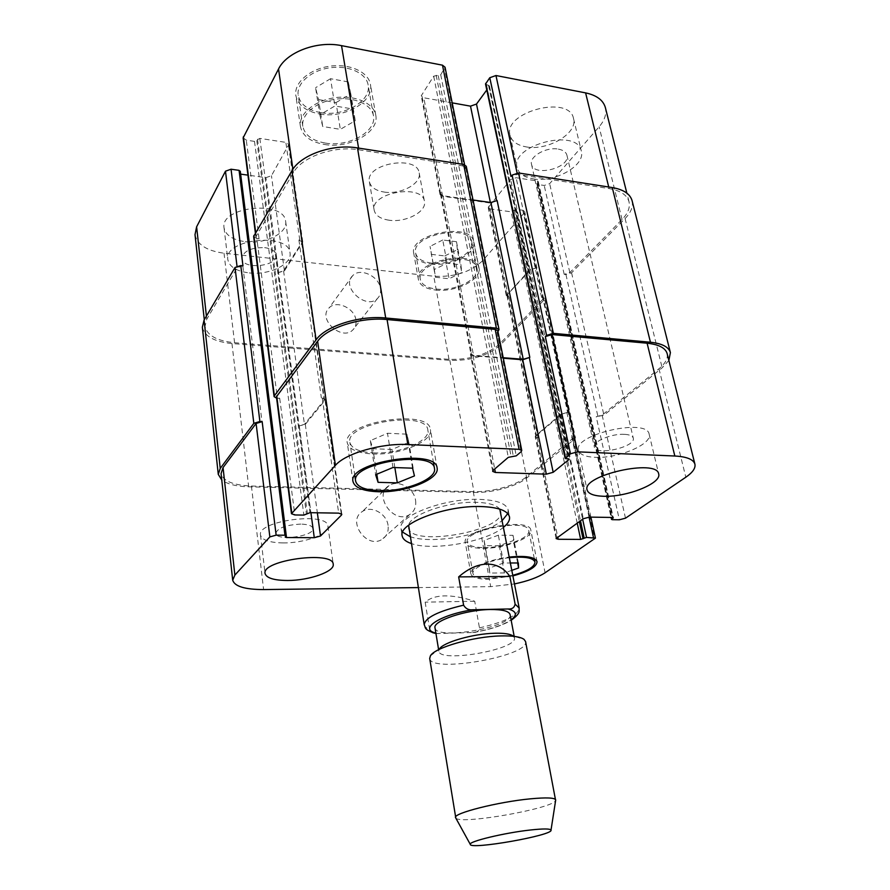 <?xml version="1.0" encoding="UTF-8"?>
<svg xmlns="http://www.w3.org/2000/svg" width="890" height="890" viewBox="0 0 890 890"><rect width="100%" height="100%" fill="white"/><g stroke="black" fill="none" stroke-linecap="round" stroke-linejoin="round"><path stroke-width="0.67" stroke-dasharray="4.45 3.34" d="M435.944 633.558L473.769 632.501C477.062 632.456 478.965 630.91 479.454 627.873L474.715 601.24C451.141 593.786 434.62 594.086 425.153 602.152L429.603 629.33L432.507 632.612M474.715 601.24L425.153 602.152M435.01 627.851C435.744 640.667 513.797 626.905 510.115 614.612M507.767 513.608L508.157 509.903C506.41 503.562 496.876 500.058 479.543 499.368C444.355 497.955 396.918 516.245 401.034 528.793L402.658 532.131M409.901 536.525C430.86 544.758 485.584 535.113 502.472 520.205M499.791 509.147C496.509 504.997 488.588 502.716 476.017 502.305C448.393 501.293 410.424 514.453 408.632 525.222M408.466 527.681C410.179 547.795 506.065 530.885 500.792 511.405M503.773 527.069C486.819 541.832 431.995 551.5 411.013 543.423M430.393 655.874L439.449 648.999L438.859 651.169C439.471 663.261 518.024 649.411 514.465 637.841L513.163 635.994L524.032 639.365M429.692 658.489C430.56 673.563 529.928 656.041 525.578 641.579M455.814 818.088C460.386 824.919 553.658 808.476 555.627 800.488M388.062 525.378C386.661 513.575 371.241 505.142 362.43 511.472C346.577 520.761 366.691 549.486 382.032 539.385C386.805 536.258 388.808 531.586 388.062 525.378M415.563 500.269C416.398 506.688 414.384 511.483 409.489 514.665C393.781 524.955 372.743 495.062 389.008 485.651C398.03 479.209 413.995 488.065 415.563 500.269M355.933 320.033C354.632 308.04 336.186 299.707 329.011 307.996C317.207 319.009 341.983 341.538 352.952 329.812C355.488 327.264 356.478 324.005 355.933 320.033M380.453 288.46C381.053 292.543 380.063 295.869 377.482 298.462C366.302 310.354 340.592 286.869 352.64 275.722C359.949 267.312 378.995 276.123 380.453 288.46M533.143 178.868C554.681 182.928 585.687 165.507 581.326 151.1C577.577 127.57 510.092 145.114 517.09 167.609C518.703 173.561 524.054 177.31 533.143 178.868M558.364 149.119C563.203 150.032 566.051 152.056 566.919 155.194C570.646 167.876 533.588 177.333 531.519 164.283C529.083 156.562 546.349 146.683 558.364 149.119M526.046 146.861C547.428 151.189 577.999 133.467 573.538 118.626C569.611 94.418 502.928 111.984 510.037 135.169C511.694 141.299 517.023 145.192 526.046 146.861M245.351 241.702C265.075 244.383 287.893 233.169 285.657 221.499C284.555 199.805 219.786 206.391 224.058 227.907C225.682 235.316 232.78 239.922 245.351 241.702M249.256 272.918C269.136 275.377 292.22 264.33 290.029 253.027C289.039 231.967 223.613 238.82 227.829 259.68C229.431 266.855 236.573 271.272 249.256 272.918M264.642 247.631C271.495 248.61 275.333 251.002 276.167 254.818C278.492 266.377 242.625 270.271 241.891 258.489C243.337 251.058 250.924 247.431 264.642 247.631M319.81 114.866L322.736 126.502L340.325 129.35L355.266 120.74L352.774 109.025L334.918 105.977L319.81 114.866L315.594 87.687L318.553 99.591L322.736 126.502M318.553 99.591L336.02 102.584L340.325 129.35M336.02 102.584L350.793 93.873L355.266 120.74M350.793 93.873L348.268 81.902L352.774 109.025M348.268 81.902L330.535 78.709L334.918 105.977M330.535 78.709L315.594 87.687M434.309 269.492L435.433 277.246L449.083 278.737L461.765 272.585L460.92 264.786L447.114 263.184L434.309 269.492L430.059 246.385L435.433 277.246M431.216 254.329L444.789 255.931L449.083 278.737M444.789 255.931L457.36 249.701L461.765 272.585M457.36 249.701L456.481 241.702L460.92 264.786M456.481 241.702L442.742 240L447.114 263.184M442.742 240L430.059 246.385M325.339 143.079C348.58 147.328 376.982 131.587 373.455 115.722C371.686 104.275 353.708 96.387 334.673 99.313C315.627 102.072 300.898 114.866 302.811 126.324C304.792 135.135 312.312 140.72 325.339 143.079M320.6 112.596C307.673 110.104 300.208 104.33 298.195 95.297C296.236 83.56 310.755 70.555 329.611 67.84C348.446 64.97 366.302 73.147 368.115 84.873C371.697 101.137 343.651 117.079 320.6 112.596M324.505 144.48C349.269 148.975 379.552 132.21 375.791 115.266C373.9 103.084 354.743 94.651 334.429 97.778C314.092 100.726 298.395 114.376 300.442 126.58C302.555 135.992 310.577 141.966 324.505 144.48M319.777 114.02C344.352 118.782 374.256 101.794 370.429 84.428C368.493 71.934 349.459 63.201 329.356 66.272C309.242 69.164 293.767 83.048 295.847 95.553C297.994 105.198 305.971 111.361 319.777 114.02M436.322 289.061C455.001 291.497 479.844 279.215 477.018 268.546C475.049 250.101 415.452 261.627 420.347 279.46C421.693 284.711 427.022 287.915 436.322 289.061M431.561 263.084C422.316 261.838 417.01 258.512 415.641 253.116C410.657 234.749 469.742 223.29 471.822 242.247C474.715 253.238 450.129 265.698 431.561 263.084M435.51 290.029C455.424 292.61 481.924 279.527 478.898 268.135C476.806 248.466 413.216 260.759 418.456 279.783C419.891 285.39 425.576 288.794 435.51 290.029M430.76 264.063C450.551 266.855 476.773 253.561 473.691 241.835C471.478 221.621 408.443 233.847 413.761 253.428C415.218 259.19 420.892 262.739 430.76 264.063M195.01 234.648C197.191 244.683 206.869 250.869 224.024 253.216L433.764 276.234C454.312 277.324 470.632 272.118 482.725 260.625L524.232 212.91L524.7 211.531L522.753 210.251L516.322 209.339L511.16 211.82L490.279 208.905L488.232 207.537L510.638 179.558L516.133 177.722L537.493 181.004L538.283 181.549L536.881 183.918L537.671 184.464L544.213 185.454L549.664 183.663L599.115 126.803C604.688 120.295 606.769 113.92 605.389 107.668M240.645 174.129L239.432 173.283L240.2 171.603L286.157 535.936M243.148 137.85L246.285 140.142L254.495 141.388L259.824 138.384L285.857 142.378L288.805 144.525L271.45 175.719L265.921 177.644L247.943 175.141M452.198 102.862L423.807 97.778L421.237 95.797L433.697 76.162L440.739 74.782L445.056 67.228M485.528 84.049L489.422 85.896L486.786 89.968M384.269 192.073C400.756 194.832 421.771 183.551 419.19 172.971C417.232 154.471 364.911 163.693 369.395 181.76C370.707 187.223 375.658 190.66 384.269 192.073M594.865 457.315C617.682 458.784 652.537 444.288 649.155 434.231C647.241 417.543 572.748 434.665 578.5 450.329C579.757 454.478 585.208 456.815 594.865 457.315M624.58 434.331C611.819 433.374 592.351 441.618 594.331 446.991C595.477 456.192 636.161 446.969 633.268 438.125C632.612 435.933 629.72 434.665 624.58 434.331M282.987 542.922C304.28 543.289 329.678 534 327.943 526.19C328.021 511.405 256.887 520.672 260.503 535.079C261.916 540.019 269.414 542.633 282.987 542.922M300.831 524.099C286.024 524.9 277.658 527.959 275.744 533.288C275.989 541.52 314.804 536.359 312.902 528.382C312.201 525.756 308.174 524.332 300.831 524.099M370.351 440.639L372.843 448.705L391.934 449.483L408.855 442.33L406.908 434.175L387.495 433.263L370.351 440.639L375.636 474.704M376.804 474.214L372.843 448.705M394.849 467.573L391.934 449.483M414.451 475.905L408.855 442.33M412.56 468.173L406.908 434.175M392.991 467.506L387.495 433.263M484.127 540.43L484.761 545.648L499.279 545.703L513.33 540.597L513.029 535.324L498.344 535.202L484.127 540.43L489.211 568.12L503.573 563.014L510.615 562.992M512.006 570.279L504.396 572.938L489.8 573.049L489.211 568.12M489.8 573.049L484.761 545.648M504.396 572.938L499.279 545.703M517.635 562.97L513.33 540.597M518.358 562.97L513.029 535.324M503.573 563.014L498.344 535.202M373.522 452.888C398.609 454.312 430.582 441.162 427.823 430.003C426.855 410.001 344.608 423.061 349.881 442.441C351.55 448.616 359.426 452.098 373.522 452.888M372.521 453.933C399.265 455.446 433.341 441.429 430.415 429.525C429.392 408.187 341.627 422.116 347.256 442.786C349.047 449.383 357.469 453.099 372.521 453.933M483.737 547.628C503.518 548.018 530.974 537.838 528.782 530.64C528.115 517.991 463.312 530.106 467.328 542.11C468.407 545.637 473.88 547.484 483.737 547.628M509.603 557.685C490.468 559.699 471.311 568.154 472.957 573.572C474.003 576.876 479.476 578.533 489.411 578.556L512.952 575.263M482.803 548.351C503.885 548.752 533.154 537.905 530.829 530.229C530.129 516.734 460.976 529.661 465.281 542.455C466.427 546.226 472.267 548.196 482.803 548.351M513.063 575.852L488.454 579.245C477.852 579.223 472 577.454 470.888 573.928C469.152 568.198 489.189 559.276 509.481 557.04M418.189 587.589L490.668 586.655L514.598 583.907M389.119 220.219C380.453 218.895 375.469 215.58 374.178 210.251C369.762 192.674 422.583 183.362 424.441 201.396C426.978 211.687 405.729 222.8 389.119 220.219M202.353 327.197C204.478 336.32 214.345 341.771 231.967 343.551L449.839 360.35C470.788 360.906 487.564 355.855 500.169 345.186L545.259 298.728L543.312 297.594L573.483 436.923L571.714 436.834L573.683 437.702L525.99 477.174C516.011 485.562 491.402 492.248 473.246 491.636L251.425 486.04C233.191 485.228 223.067 481.078 221.065 473.591M535.758 435.633L535.213 436.678L538.038 437.646L535.936 436.712L536.492 435.677L561.635 414.139L567.609 412.448L560.889 414.095L535.758 435.633L556.706 537.671M667.144 353.597C668.145 358.37 665.42 363.409 658.978 368.738L602.13 415.096L596.211 416.765L619.373 519.782M497.121 200.495L490.479 203.065L442.619 196.29L440.016 194.521L440.884 192.451L471.411 352.64L470.432 354.409L473.08 355.811L503.306 358.214M497.822 330.835L497.232 332.281L521.106 451.72M253.628 236.484L256.832 238.531L277.391 398.242L279.716 398.386L276.434 396.784M325.017 400.344L325.339 399.41L321.357 397.875L324.438 399.365L324.116 400.289L304.436 424.33L298.417 426.11L305.315 424.374L325.017 400.344L341.237 513.63M573.483 436.923L575.452 437.78L574.862 438.859L526.735 478.008C516.767 486.363 492.192 493.049 474.081 492.437L248.699 486.819C236.284 486.418 227.306 484.149 221.766 479.999M497.966 331.536L497.232 332.281M277.391 398.242L276.612 398.164M471.411 352.64L470.888 353.942L473.536 355.344L503.195 357.713M668.868 360.439L662.171 367.815L603.932 415.196L596.211 416.765M242.959 265.798L237.196 267.712L206.758 319.21L205.012 326.385C207.136 335.497 216.982 340.948 234.56 342.728L448.994 359.338C469.987 359.905 486.786 354.843 499.412 344.141L543.545 298.55L541.587 297.416L522.753 210.251M536.325 267.912L530.651 269.692L507.478 294.49L507 295.714L509.069 296.926L506.288 295.647L529.939 269.603L536.325 267.912L567.609 412.448M632.1 200.739C633.357 206.48 631.021 212.41 625.08 218.528L571.569 272.785L565.951 274.532L564.193 274.331L569.823 272.585L622.054 219.496C627.951 213.411 630.265 207.504 629.019 201.785C627.061 194.955 620.43 190.56 609.116 188.58L517.39 174.362L510.971 176.498M466.271 166.274L464.68 169.389L465.17 167.709L462.566 165.874L358.848 149.798C333.984 145.504 301.977 156.84 293.411 172.615L255.864 236.751L259.057 238.798L246.285 140.142M277.858 272.718L283.576 270.838L301.632 242.948L301.899 241.858L298.906 239.955L302.767 241.958L284.411 270.927L277.858 272.718L298.417 426.11M543.312 297.594L541.587 297.416M256.832 238.531L259.057 238.798M473.035 200.005L443.031 195.744L440.428 193.976L440.884 192.451M472.579 632.59C489.889 629.564 502.728 625.314 511.094 619.829M435.866 633.09L438.292 633.658M479.454 627.873C504.841 622.054 518.091 615.457 519.193 608.07M424.23 624.813C424.575 626.671 426.366 628.184 429.603 629.33M473.246 491.636L490.668 586.655M525.99 477.174L545.092 572.782M573.093 438.77L594.787 539.04M571.714 436.834L589.047 517.101M537.304 437.613L557.73 536.937M560.889 414.095L583.306 518.736M566.863 412.404L589.491 517.101M602.13 415.096L625.503 518.18M658.978 368.738L685.823 477.218M473.08 355.811L494.707 469.03M470.966 353.108L493.271 470.254M279.716 398.386L294.812 514.954M322.269 397.919L338.678 513.141M305.315 424.374L317.352 512.807M299.296 426.154L310.922 512.696M251.425 486.04L263.607 589.569M499.412 344.141L482.725 260.625M448.994 359.338L433.764 276.234M543.034 299.808L524.232 212.91M508.368 296.848L490.279 208.905M506.766 294.412L488.666 206.202M529.939 269.603L510.638 179.558M535.613 267.823L516.133 177.722M569.823 272.585L549.664 183.663M564.193 274.331L544.213 185.454M622.054 219.496L599.115 126.803M609.116 188.58L608.727 187.011M517.39 174.362L517.068 172.916M490.479 203.065L490.357 202.464M442.619 196.29L423.807 97.778M440.461 192.985L421.637 94.151M462.566 165.874L462.233 164.216M464.68 169.389L444.622 69.042M358.848 149.798L358.57 148.085M293.411 172.615L292.921 169.211M256.098 235.728L255.675 232.39M299.774 240.055L285.857 142.378M302.489 243.048L288.549 145.704M284.411 270.927L271.45 175.719M278.704 272.807L265.921 177.644M237.196 267.712L236.996 266.043M206.758 319.21L206.413 316.106M234.56 342.728L224.024 253.216M577.21 523.075L511.16 211.82M513.274 211.13L579.357 521.54M514.209 210.029L580.48 520.739M516.322 209.339L582.639 519.204M544.747 299.986L574.862 438.859M500.169 345.186L526.735 478.008M449.839 360.35L474.081 492.437M231.967 343.551L248.699 486.819M239.521 172.871L285.323 536.815M283.576 270.838L304.436 424.33M301.632 242.948L324.116 400.289M298.906 239.955L321.357 397.875M259.824 138.384L309.998 512.684M257.522 139.207L307.373 513.419M256.798 140.564L306.483 514.364M254.495 141.388L303.868 515.099M465.77 167.965L498.433 331.036M440.739 74.782L516.256 455.847M438.258 75.672L513.419 456.648M436.178 75.272L511.138 456.548M433.697 76.162L508.301 457.349M443.031 195.744L473.536 355.344M489.233 86.63L568.799 458.895M488.476 85.162L568.298 458.828M486.474 84.784L566.107 458.751M625.08 218.528L662.171 367.815M571.569 272.785L603.932 415.196M565.951 274.532L598.024 416.865M537.671 184.464L612.331 519.682M537.082 183.318L611.463 517.446M538.083 182.15L612.876 517.502M537.493 181.004L612.498 517.468M530.651 269.692L561.635 414.139M507.478 294.49L536.492 435.677M509.069 296.926L538.038 437.646M473.769 632.501C489.945 629.608 502.405 625.537 511.172 620.297M401.034 528.793L402.158 535.802M508.157 509.903L509.503 516.879M438.603 649.633L438.859 651.169M514.175 636.317L514.465 637.841M389.008 485.651L362.43 511.472M409.489 514.665L382.032 539.385M352.64 275.722L329.011 307.996M377.482 298.462L352.952 329.812M510.037 135.169L517.09 167.609M573.538 118.626L581.326 151.1M224.058 227.907L227.829 259.68M285.657 221.499L290.029 253.027M373.455 115.722L368.115 84.873M302.811 126.324L298.195 95.297M375.791 115.266L370.429 84.428M300.442 126.58L295.847 95.553M477.018 268.546L471.822 242.247M420.347 279.46L415.641 253.116M478.898 268.135L473.691 241.835M418.456 279.783L413.761 253.428M578.5 450.329L587.1 489.967M649.155 434.231L658.678 473.947M531.519 164.283L594.331 446.991M566.919 155.194L633.268 438.125M260.503 535.079L265.064 573.483M327.943 526.19L333.216 564.249M241.891 258.489L275.744 533.288M276.167 254.818L312.902 528.382M433.541 463.067L427.823 430.003M354.832 475.705L349.881 442.441M437.101 468.018L430.415 429.525M352.996 481.534L347.256 442.786M534.312 558.664L528.782 530.64M472.957 573.572L467.328 542.11M537.048 561.635L530.829 530.229M470.888 573.928L465.281 542.455M369.395 181.76L374.178 210.251M419.19 172.971L424.441 201.396M590.882 517.123L573.683 437.702M556.105 538.572L535.213 436.678M492.682 471.377L470.432 354.409M341.805 514.287L325.339 399.41M543.545 298.55L524.7 211.531M506.288 295.647L488.232 207.537M629.019 201.785L626.849 193.152M440.016 194.521L421.237 95.797M465.17 167.709L464.558 164.65M255.864 236.751L255.374 232.902M302.767 241.958L288.805 144.525M205.012 326.385L204.288 319.721M545.259 298.728L575.452 437.78M239.432 173.283L285.212 537.082M301.899 241.858L324.438 399.365M440.428 193.976L470.888 353.942M489.422 85.896L569.266 459.24M536.881 183.918L611.096 517.446M538.283 181.549L613.299 517.746M507 295.714L535.936 436.712"/><path stroke-width="1.33" d="M432.507 632.612L435.922 633.547C423.073 629.642 425.932 627.439 424.23 624.813C424.975 617.738 438.103 611.196 463.601 605.178L458.661 576.898C468.274 568.521 477.841 564.249 487.364 564.093C496.798 564.216 504.307 568.332 509.881 576.442L515.121 604.143C514.387 607.67 512.039 609.272 508.079 608.982L472.646 609.761C468.707 610.24 465.693 608.716 463.601 605.178M458.661 576.898L509.881 576.442M514.175 636.317L510.115 614.612C509.047 611.107 502.427 609.416 490.257 609.517C465.859 609.717 432.495 620.986 435.01 627.851L438.603 649.633M402.658 532.131L409.901 536.525M502.472 520.205L507.767 513.608M408.632 525.222L424.23 624.813M511.172 620.297C521.718 612.487 518.57 611.119 519.193 608.07L499.791 509.147M411.013 543.423C405.707 541.554 402.747 539.006 402.158 535.802C398.064 523.431 445.623 505.253 480.867 506.543C498.222 507.178 507.767 510.626 509.503 516.879C510.037 520.094 508.123 523.487 503.773 527.069M513.163 635.994C510.204 633.936 504.007 633.024 494.584 633.257C473.057 633.702 442.909 642.413 439.449 648.999M555.627 800.488L525.578 641.579L524.032 639.365C520.372 636.762 512.551 635.627 500.547 635.927C473.102 636.528 434.531 647.664 430.393 655.874L429.692 658.489L455.814 818.088M551.021 830.092L555.716 799.899C554.793 797.707 546.371 797.351 530.451 798.831C498.255 801.823 452.888 813.338 455.524 817.565L470.265 844.332C469.408 850.15 553.814 835.265 551.021 830.092C550.209 828.646 543.423 828.601 530.651 829.97C504.93 832.717 468.529 841.473 470.265 844.332M240.2 171.603L239.065 170.346L231.055 169.222L225.482 171.191L196.612 226.828L195.01 234.648L204.288 319.721M247.943 175.141L240.645 174.129L286.502 537.527L285.212 537.082L286.269 535.669L284.967 535.213L276.145 535.157L269.859 536.893L234.871 575.085L232.702 580.202C234.604 586.399 244.906 589.525 263.607 589.569L418.189 587.589M464.558 164.65L445.056 67.228L442.486 65.181L341.538 45.646C317.352 40.495 286.58 52.087 278.537 68.997L243.148 137.85L255.374 232.902M486.786 89.968L476.495 104.052L470.51 106.155L452.198 102.862M626.849 193.152L605.389 107.668C603.275 100.192 596.678 95.263 585.598 92.883L495.964 75.528L489.778 77.719L485.528 84.049L565.128 458.339L569.266 459.24L553.18 472.301L546.338 474.17L495.363 472.479L492.682 471.377L493.271 470.254L508.301 457.349L516.256 455.847L521.106 451.72L521.763 450.474L519.093 449.317L407.843 444.544C381.076 443.064 345.576 453.399 335.419 465.337L291.464 513.719L294.812 514.954L303.868 515.099L309.998 512.684L338.678 513.141L341.805 514.287L341.449 515.087L320.511 536.003L314.281 537.705L286.502 537.527M603.498 496.275C593.775 495.93 588.301 493.828 587.1 489.967C581.548 475.382 657.043 458.339 658.678 473.947C661.893 483.326 626.482 497.343 603.498 496.275M287.681 580.491C273.987 580.402 266.444 578.066 265.064 573.483C261.538 560.088 333.472 550.454 333.216 564.249C334.896 571.525 309.164 580.536 287.681 580.491M378.072 482.336L375.636 474.704L392.991 467.506L412.56 468.173L414.451 475.905L397.318 482.87L378.072 482.336L376.804 474.214M397.318 482.87L394.849 467.573M510.615 562.992L518.358 562.97L518.592 567.965L512.006 570.279M518.592 567.965L517.635 562.97M379.407 490.746C404.716 491.792 437.135 478.998 434.487 468.507C433.742 449.628 350.515 462.945 355.644 481.178C357.268 486.986 365.189 490.168 379.407 490.746M378.384 491.747C363.198 491.147 354.732 487.742 352.996 481.534C347.512 462.099 436.334 447.893 437.101 468.018C439.916 479.221 405.362 492.849 378.384 491.747M512.952 575.263C527.425 571.202 534.768 566.797 534.979 562.046C533.177 557.763 524.722 556.306 509.603 557.685M509.481 557.04C525.879 555.471 535.068 557.007 537.048 561.635C536.781 566.785 528.782 571.525 513.063 575.852M514.598 583.907C527.803 581.103 537.972 577.399 545.092 572.782L595.432 538.127L586.543 537.415L580.669 539.418L558.208 539.273L556.105 538.572L583.306 518.736L589.491 517.101L612.498 517.468L613.299 517.746L611.53 519.393L612.331 519.682L619.373 519.782L625.503 518.18L685.823 477.218C692.676 472.501 695.702 468.151 694.912 464.157C693.455 459.407 686.769 456.692 674.831 456.014L577.543 451.831L570.468 453.789L565.128 458.339M546.571 335.385L553.391 333.349L650.445 342.227C662.071 343.484 668.724 346.944 670.404 352.607L632.1 200.739C630.142 193.92 623.534 189.526 612.264 187.556L518.536 172.971L512.106 175.119L546.571 335.385L545.325 336.609L552.123 334.562L647.108 343.206C658.789 344.463 665.464 347.923 667.144 353.597L694.912 464.157M503.306 358.214L522.764 359.76L529.817 357.357L523.242 359.304L503.195 357.713M291.464 513.719L276.434 396.784L317.619 341.282C327.086 327.609 361.095 316.807 387.072 319.543L495.174 329.378L497.822 330.835L521.763 450.474M232.702 580.202L221.065 473.591L223.056 467.561L256.098 423.451L262.161 421.626L276.145 535.157M221.766 479.999L218.273 474.37L220.242 468.396L253.828 423.34L259.891 421.515L262.161 421.626M276.612 398.164L274.098 396.64L274.365 395.783L316.095 339.813C325.551 326.074 359.649 315.227 385.704 317.997L496.375 328.121L499.023 329.589L497.966 331.536M670.404 352.607L668.868 360.439M231.055 169.222L242.959 265.798L240.778 265.565L235.027 267.478L204.077 320.089L202.353 327.197L218.273 474.37M499.023 329.589L466.271 166.274L463.657 164.439L357.491 147.918C332.537 143.59 300.475 154.971 291.898 170.802L253.628 236.484L274.098 396.64M512.106 175.119L510.971 176.498L489.778 77.719M529.817 357.357L497.121 200.495L490.913 202.542L473.035 200.005M511.094 619.829C517.624 614.89 516.623 611.274 508.079 608.982M472.646 609.761C439.727 614.845 418.467 629.096 435.866 633.09M519.193 608.07L515.121 604.143M589.047 517.101L593.452 537.46M557.73 536.937L558.208 539.273M647.108 343.206L674.831 456.014M552.123 334.562L577.543 451.831M545.325 336.609L570.468 453.789M522.764 359.76L546.338 474.17M529.339 357.813L553.18 472.301M494.707 469.03L495.363 472.479M495.174 329.378L519.093 449.317M387.072 319.543L407.843 444.544M317.619 341.282L335.419 465.337M276.712 395.916L291.764 512.985M341.237 513.63L341.449 515.087M317.352 512.807L320.511 536.003M310.922 512.696L314.281 537.705M256.098 423.451L269.859 536.893M223.056 467.561L234.871 575.085M608.727 187.011L585.598 92.883M517.068 172.916L495.964 75.528M496.676 200.951L476.495 104.052M490.357 202.464L470.51 106.155M462.233 164.216L442.486 65.181M358.57 148.085L341.538 45.646M292.921 169.211L278.537 68.997M255.675 232.39L243.37 136.749M236.996 266.043L225.482 171.191M206.413 316.106L196.612 226.828M580.669 539.418L577.21 523.075M579.357 521.54L583.039 538.806M580.48 520.739L584.174 538.027M582.639 519.204L586.543 537.415M204.077 320.089L220.242 468.396M235.027 267.478L253.828 423.34M240.778 265.565L259.891 421.515M239.065 170.346L284.967 535.213M253.861 235.472L274.365 395.783M291.898 170.802L316.095 339.813M357.491 147.918L385.704 317.997M463.657 164.439L496.375 328.121M490.913 202.542L523.242 359.304M568.799 458.895L568.977 459.741M485.718 83.315L565.417 457.827M518.536 172.971L553.391 333.349M612.264 187.556L650.445 342.227M611.463 517.446L611.808 518.992M612.876 517.502L613.021 518.158M434.487 468.507L433.541 463.067M355.644 481.178L354.832 475.705M534.979 562.046L534.312 558.664M595.432 538.127L590.882 517.123M240.278 171.203L286.269 535.669M611.096 517.446L611.53 519.393"/></g></svg>

